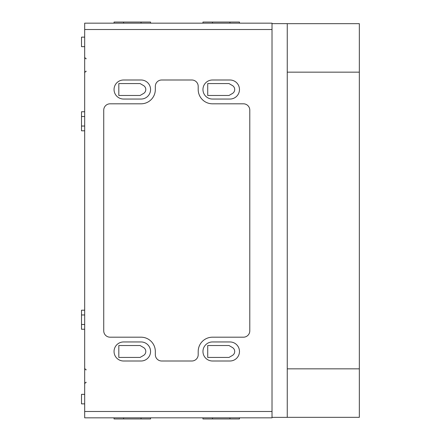 <?xml version="1.0" encoding="UTF-8"?>
<svg xmlns="http://www.w3.org/2000/svg" width="441" height="441" viewBox="0 0 441 441"><rect width="100%" height="100%" fill="white"/><g stroke="black" fill="none" stroke-linecap="round" stroke-linejoin="round"><path stroke-width="0.66" d="M84.683 411.486L84.683 417.836L272.02 417.836L272.02 411.486L84.683 411.486L84.683 23.164L272.02 23.164L272.02 411.486M84.683 394.342L81.508 394.342L81.508 403.868L84.683 403.868M239.474 417.836L239.474 418.95L202.959 418.95L202.959 417.836M239.474 23.164L239.474 22.05L202.959 22.05L202.959 23.164M150.568 417.836L150.568 418.95L114.054 418.95L114.054 417.836M150.568 23.164L150.568 22.05L114.054 22.05L114.054 23.164M228.995 357.43L207.722 357.43L207.722 345.524L228.995 345.524L232.401 347.491A4.603 4.603 0 0 1 232.401 355.463L228.995 357.43M140.089 357.43L118.816 357.43L118.816 345.524L140.089 345.524L143.496 347.491A4.603 4.603 0 0 1 143.496 355.463L140.089 357.43M140.089 95.477L118.816 95.477L118.816 83.57L140.089 83.57L143.496 85.537A4.603 4.603 0 0 1 143.496 93.509L140.089 95.477M228.995 95.477L207.722 95.477L207.722 83.57L228.995 83.57L232.401 85.537A4.603 4.603 0 0 1 232.401 93.509L228.995 95.477M212.485 361.003L229.948 361.003A9.526 9.526 0 0 0 239.474 351.477A9.526 9.526 0 0 0 229.948 341.951L212.485 341.951A9.526 9.526 0 0 0 202.959 351.477A9.526 9.526 0 0 0 212.485 361.003M123.579 361.003L141.043 361.003A9.526 9.526 0 0 0 150.568 351.477A9.526 9.526 0 0 0 141.043 341.951L123.579 341.951A9.526 9.526 0 0 0 114.054 351.477A9.526 9.526 0 0 0 123.579 361.003M123.579 99.049L141.043 99.049A9.526 9.526 0 0 0 150.568 89.523A9.526 9.526 0 0 0 141.043 79.997L123.579 79.997A9.526 9.526 0 0 0 114.054 89.523A9.526 9.526 0 0 0 123.579 99.049M212.485 99.049L229.948 99.049A9.526 9.526 0 0 0 239.474 89.523A9.526 9.526 0 0 0 229.948 79.997L212.485 79.997A9.526 9.526 0 0 0 202.959 89.523A9.526 9.526 0 0 0 212.485 99.049M249.793 110.162A6.35 6.35 0 0 0 243.443 103.811L212.485 103.811A14.288 14.288 0 0 1 198.196 89.523L198.196 86.348A6.35 6.35 0 0 0 191.846 79.997L161.682 79.997A6.35 6.35 0 0 0 155.331 86.348L155.331 89.523A14.288 14.288 0 0 1 141.043 103.811L110.085 103.811A6.35 6.35 0 0 0 103.734 110.162L103.734 330.838A6.35 6.35 0 0 0 110.085 337.189L141.043 337.189A14.288 14.288 0 0 1 155.331 351.477L155.331 354.652A6.35 6.35 0 0 0 161.682 361.003L191.846 361.003A6.35 6.35 0 0 0 198.196 354.652L198.196 351.477A14.288 14.288 0 0 1 212.485 337.189L243.443 337.189A6.35 6.35 0 0 0 249.793 330.838L249.793 110.162M84.683 111.749L81.508 111.749L81.508 130.801L84.683 130.801M84.683 310.199L81.508 310.199L81.508 329.251L84.683 329.251M84.683 37.132L81.508 37.132L81.508 46.658L84.683 46.658M359.338 29.194L359.338 70.472M359.338 370.528L359.338 411.806M287.256 72.159L359.338 72.159L359.338 23.671L287.256 23.671M287.256 368.841L359.338 368.841L359.338 417.329L287.256 417.329M272.02 417.362L287.256 417.362L287.256 23.638L272.02 23.638M359.338 368.841L359.338 72.159M212.485 23.164L212.485 22.05M229.948 23.164L229.948 22.05M123.579 23.164L123.579 22.05M141.043 23.164L141.043 22.05M272.02 29.514L84.683 29.514M229.948 418.95L229.948 417.836M212.485 418.95L212.485 417.836M141.043 418.95L141.043 417.836M123.579 418.95L123.579 417.836M84.683 116.512L81.508 116.512M84.683 126.038L81.508 126.038M84.683 314.962L81.508 314.962M84.683 324.488L81.508 324.488M86.271 71.359C85.874 70.962 85.345 71.492 84.683 72.947M86.271 58.659C85.874 59.061 85.345 58.532 84.683 57.071M86.271 382.419C85.879 382.016 85.35 382.545 84.683 384.006M86.271 369.718C85.879 370.12 85.35 369.591 84.683 368.13"/></g></svg>
